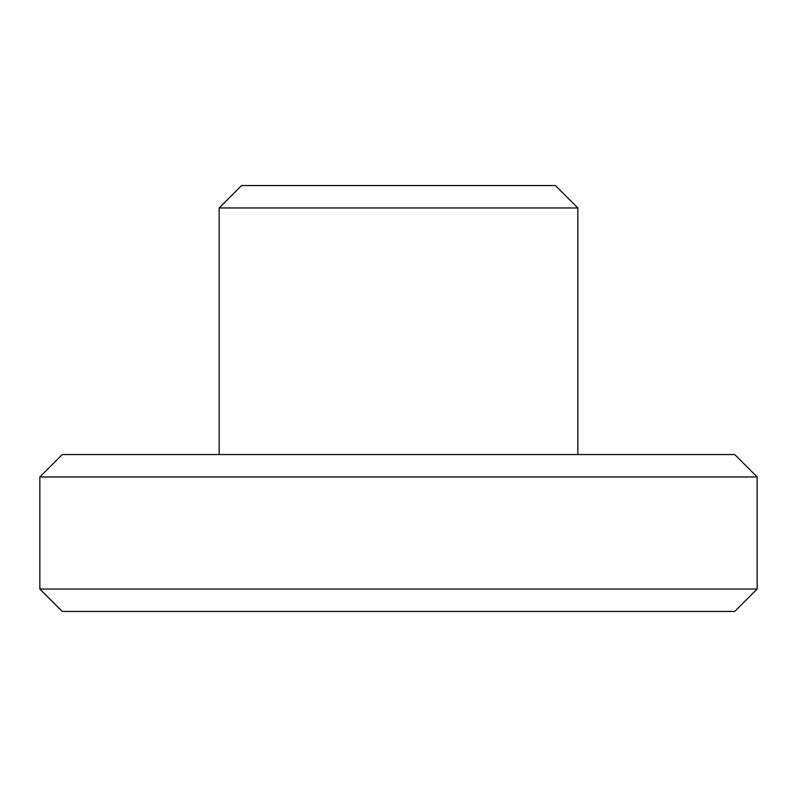 <?xml version="1.0" encoding="UTF-8"?>
<svg xmlns="http://www.w3.org/2000/svg" width="797" height="797" viewBox="0 0 797 797"><rect width="100%" height="100%" fill="white"/><g stroke="black" fill="none" stroke-linecap="round" stroke-linejoin="round"><path stroke-width="1.2" d="M62.266 611.448L734.734 611.448L757.15 589.033L39.85 589.033L62.266 611.448L39.85 589.033L757.15 589.033L757.15 476.955L734.734 454.539L62.266 454.539L39.85 476.955L757.15 476.955L39.85 476.955L39.85 589.033L39.85 476.955L62.266 454.539L734.734 454.539L757.15 476.955L757.15 589.033L734.734 611.448L62.266 611.448M555.409 185.552L241.591 185.552L219.175 207.967L577.825 207.967L555.409 185.552L577.825 207.967L219.175 207.967L219.175 454.539L219.175 207.967L241.591 185.552L555.409 185.552M577.825 454.539L577.825 207.967L577.825 454.539"/></g></svg>
